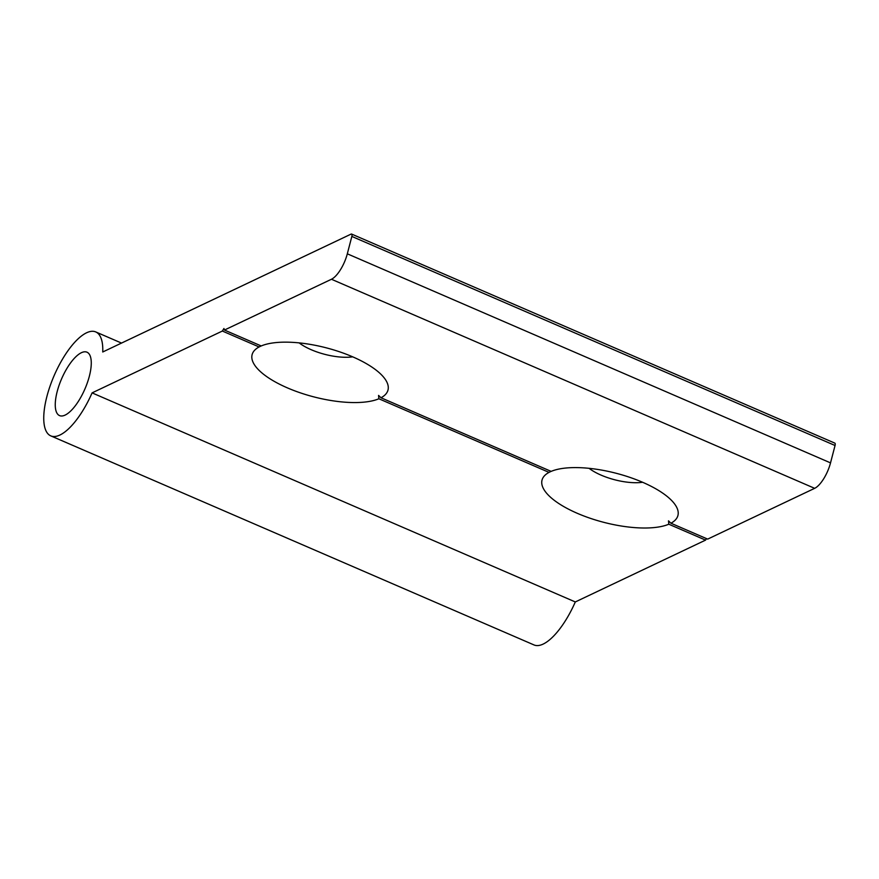 <?xml version="1.0" encoding="UTF-8"?>
<svg xmlns="http://www.w3.org/2000/svg" width="879" height="879" viewBox="0 0 879 879"><rect width="100%" height="100%" fill="white"/><g stroke="black" fill="none" stroke-linecap="round" stroke-linejoin="round"><path stroke-width="1.32" d="M352.677 356.83A36.237 13.053 14.6 0 1 299.146 342.887M642.604 482.263A36.237 13.053 14.6 0 1 589.073 468.32M46.917 396.407A56.63 20.843 113.4 0 1 95.756 331.932A56.63 20.843 113.4 0 1 102.744 351.985L351.062 234.111A3.395 1.253 113.4 0 1 351.611 234.067A3.395 1.253 113.4 0 1 351.842 236.429L347.315 253.811A22.645 8.34 113.4 0 1 331.449 279.258L224.464 330.043L223.936 328.504L222.354 331.042L92.086 392.88A56.63 20.843 113.4 0 1 50.784 435.874A56.63 20.843 113.4 0 1 46.917 396.407M261.162 345.93L259.107 346.952A70.221 25.304 14.6 0 0 287.378 387.87A70.221 25.304 14.6 0 0 378.882 398.769L378.563 395.407L380.992 397.769A70.221 25.304 14.6 0 0 385.189 379.234A70.221 25.304 14.6 0 0 327.834 348.249A70.221 25.304 14.6 0 0 261.217 345.952L224.464 330.043M551.089 471.364L549.034 472.386A70.221 25.304 14.6 0 0 577.305 513.314A70.221 25.304 14.6 0 0 668.809 524.214L668.49 520.84L670.919 523.214A70.221 25.304 14.6 0 0 675.116 504.667A70.221 25.304 14.6 0 0 617.761 473.693A70.221 25.304 14.6 0 0 551.144 471.386L380.992 397.769M89.339 376.267A34.545 12.713 -66.6 0 0 86.988 352.193A34.545 12.713 -66.6 0 0 57.19 391.529A34.545 12.713 -66.6 0 0 59.552 415.602A34.545 12.713 -66.6 0 0 89.339 376.267M351.842 236.429L835.05 445.499A3.395 1.253 -66.6 0 0 834.819 443.126L351.611 234.067M706.507 538.607L705.562 540.113L575.305 601.95A56.63 20.843 113.4 0 1 533.992 644.933L50.784 435.874M835.05 445.499L830.523 462.881A22.645 8.34 113.4 0 1 814.657 488.328L707.672 539.113L670.919 523.214M575.305 601.95L92.086 392.88M222.354 331.042L259.107 346.952M668.809 524.214L705.562 540.113M378.882 398.769L549.034 472.386M830.523 462.881L347.315 253.811M331.449 279.258L814.657 488.328M121.522 343.074L95.756 331.932"/></g></svg>
